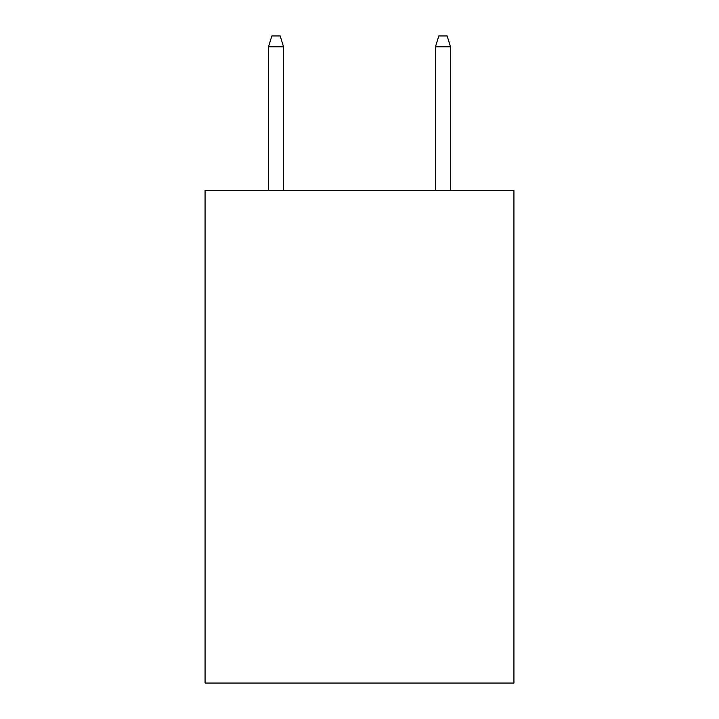 <?xml version="1.0" encoding="UTF-8"?>
<svg xmlns="http://www.w3.org/2000/svg" width="719" height="719" viewBox="0 0 719 719"><rect width="100%" height="100%" fill="white"/><g stroke="black" fill="none" stroke-linecap="round" stroke-linejoin="round"><path stroke-width="1.08" d="M513.932 190.544L513.932 683.05L205.068 683.05L205.068 190.544L513.932 190.544M283.538 190.544L283.538 46.798L268.511 46.798L268.511 190.544M268.511 46.798L271.854 35.95L280.194 35.95L283.538 46.798M435.462 46.798L438.806 35.95L447.146 35.95L450.489 46.798L435.462 46.798L435.462 190.544M450.489 46.798L450.489 190.544"/></g></svg>
